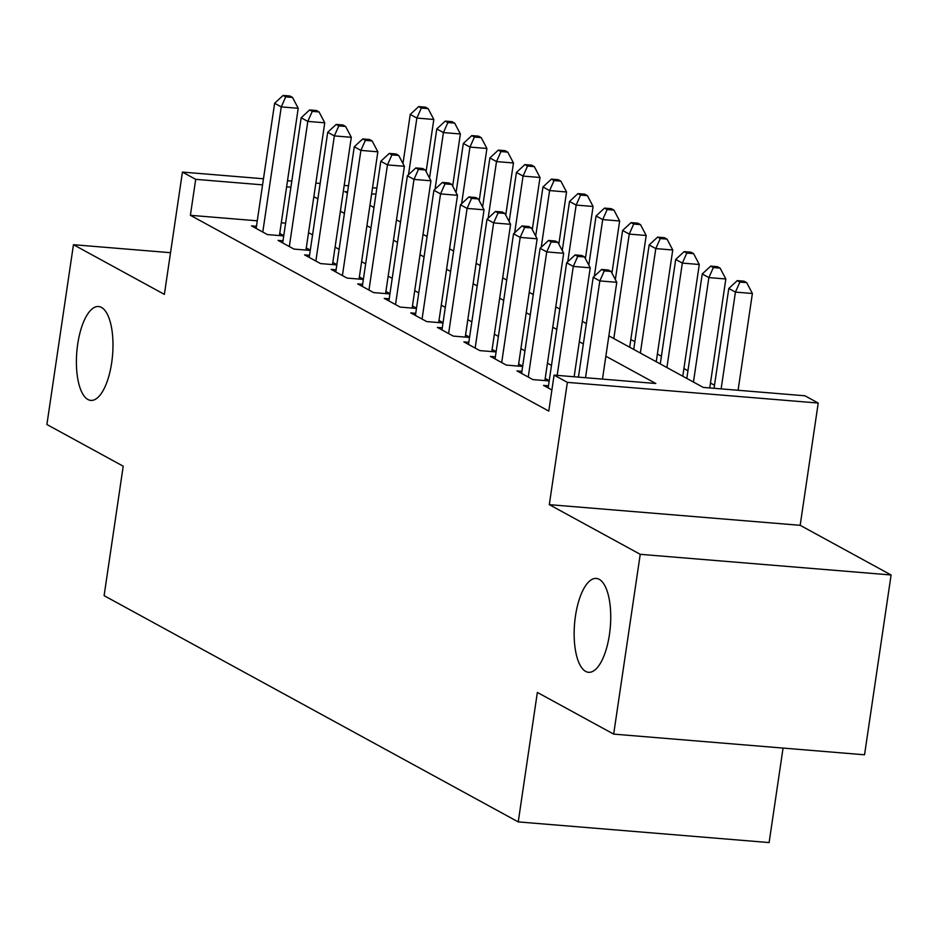 <?xml version="1.0" encoding="UTF-8"?>
<svg xmlns="http://www.w3.org/2000/svg" width="938" height="938" viewBox="0 0 938 938"><rect width="100%" height="100%" fill="white"/><g stroke="black" fill="none" stroke-linecap="round" stroke-linejoin="round"><path stroke-width="1.41" d="M575.451 616.078A47.099 17.951 94.7 0 1 596.31 578.429A47.099 17.951 94.7 0 1 609.43 634.639A47.099 17.951 94.7 0 1 588.572 672.3A47.099 17.951 94.7 0 1 575.451 616.078M77.702 344.176A47.099 17.951 94.7 0 1 98.56 306.515A47.099 17.951 94.7 0 1 111.681 362.736A47.099 17.951 94.7 0 1 90.822 400.397A47.099 17.951 94.7 0 1 77.702 344.176M608.868 335.851L703.254 387.406L804.956 395.789L818.229 403.047L567.361 382.364L554.088 375.118L655.791 383.501L605.866 356.217M800.173 525.315L549.305 504.644L640.232 554.311L613.675 734.114L864.543 754.797L891.1 574.982L800.173 525.315L818.229 403.047M783.066 748.078L769.113 842.57L518.233 821.899L104.106 595.665L123.218 466.198L46.9 424.515L73.457 244.701L164.373 294.368L182.429 172.088L263.472 178.771M714.498 385.248L710.465 383.044M687.953 370.745L683.919 368.54M661.407 356.241L657.374 354.036M634.862 341.737L630.828 339.533M640.232 554.311L891.1 574.982M170.528 252.697L73.457 244.701M548.472 385.811L543.512 385.401L551.896 389.974M521.927 371.307L516.967 370.897L532.89 379.597L549.187 380.945M495.381 356.803L490.422 356.393L506.344 365.093L522.642 366.441M468.836 342.3L463.876 341.901L479.799 350.601L496.096 351.938M442.29 327.808L437.331 327.397L453.253 336.097L469.551 337.434M415.733 313.304L410.774 312.893L426.708 321.593L443.006 322.942M389.188 298.8L384.228 298.39L400.163 307.089L416.46 308.438M362.643 284.296L357.683 283.886L373.617 292.586L389.915 293.934M336.097 269.792L331.137 269.394L347.072 278.094L363.369 279.43M309.552 255.3L304.592 254.89L320.515 263.59L336.812 264.926M283.006 240.796L278.047 240.386L293.969 249.086L310.267 250.434M257.27 220.817L190.391 215.306L548.777 411.079L554.088 375.118M551.485 365.386L547.452 363.182M524.94 350.882L520.907 348.678M498.395 336.379L494.361 334.174M471.849 321.875L467.816 319.682M445.304 307.383L441.27 305.178M418.758 292.879L414.725 290.674M392.213 278.375L388.18 276.171M365.656 263.871L361.622 261.667M339.11 249.367L335.077 247.163M312.565 234.875L308.532 232.671M285.609 223.15L281.306 222.798M256.461 226.293L251.501 225.882L267.424 234.582L283.722 235.93M283.768 235.649L279.735 233.445M310.314 250.153L306.28 247.949M336.859 264.645L332.826 262.452M363.405 279.149L359.371 276.945M389.95 293.653L385.917 291.448M416.495 308.156L412.462 305.952M443.041 322.66L439.007 320.456M469.598 337.164L465.565 334.96M496.143 351.656L492.11 349.452M522.689 366.16L518.655 363.956M549.234 380.664L545.201 378.46M549.305 504.644L567.361 382.364M190.391 215.306L195.702 179.346L182.429 172.088M613.675 734.114L537.357 692.432L518.233 821.899M347.611 191.868L344.867 191.633L347.435 193.04M369.947 205.34L373.981 207.544M396.493 219.832L400.526 222.036M423.038 234.336L427.071 236.54M449.583 248.84L453.617 251.044M476.129 263.344L480.162 265.548M502.686 277.847L506.719 280.052M529.231 292.351L533.265 294.544M555.777 306.843L559.81 309.048M582.322 321.347L586.356 323.551M375.95 194.201L371.647 193.849M287.509 180.753L291.824 181.104M315.86 183.086L320.163 183.449M344.199 185.431L348.502 185.783M372.538 187.764L376.853 188.116M290.921 187.19L286.618 186.838M262.581 184.856L195.702 179.346M583.342 343.929L579.309 341.725M556.797 329.426L552.763 327.221M530.251 314.922L526.218 312.717M503.706 300.418L499.673 298.214M477.161 285.914L473.127 283.71M450.615 271.41L446.582 269.218M424.07 256.918L420.036 254.714M397.524 242.414L393.479 240.21M370.967 227.911L366.934 225.706M344.422 213.407L340.388 211.202M317.876 198.903L313.843 196.699M279.418 235.567L298.214 108.292L281.259 106.897L262.781 232.049M285.738 96.872L292.515 97.435L289.865 95.981L283.077 95.43L285.738 96.872L281.259 106.897L274.623 103.274L256.144 228.426M298.214 108.292L292.515 97.435M283.077 95.43L274.623 103.274M426.122 171.607L433.813 119.466L416.871 118.071L410.234 114.448L402.977 163.587M408.499 174.714L416.871 118.071L421.338 108.058L428.127 108.609L425.465 107.167L418.688 106.604L421.338 108.058M410.234 114.448L418.688 106.604M428.127 108.609L433.813 119.466M305.964 250.071L324.759 122.796L307.805 121.401L289.326 246.553M312.284 111.376L319.061 111.939L316.411 110.485L309.622 109.934L312.284 111.376L307.805 121.401L301.168 117.778L282.69 242.919M324.759 122.796L319.061 111.939M309.622 109.934L301.168 117.778M332.509 264.575L351.304 137.3L334.35 135.904L315.872 261.045M338.829 125.88L345.606 126.442L342.956 124.989L336.179 124.426L338.829 125.88L334.35 135.904L327.714 132.27L309.235 257.422M351.304 137.3L345.606 126.442M336.179 124.426L327.714 132.27M359.055 279.078L377.85 151.804L360.896 150.397L342.417 275.549M365.374 140.383L372.151 140.946L369.502 139.492L362.725 138.93L365.374 140.383L360.896 150.397L354.259 146.774L335.781 271.926M377.85 151.804L372.151 140.946M362.725 138.93L354.259 146.774M385.6 293.582L404.395 166.296L387.453 164.9L368.962 290.053M391.92 154.887L398.709 155.438L396.047 153.996L389.27 153.433L391.92 154.887L387.453 164.9L380.816 161.277L362.326 286.43M404.395 166.296L398.709 155.438M389.27 153.433L380.816 161.277M452.667 186.099L460.359 133.97L443.416 132.575L436.78 128.952L429.522 178.091M435.044 189.218L443.416 132.575L447.883 122.561L454.672 123.113L452.01 121.67L445.233 121.108L447.883 122.561M436.78 128.952L445.233 121.108M454.672 123.113L460.359 133.97M479.212 200.603L486.916 148.474L469.961 147.078L463.325 143.455L456.067 192.583M461.602 203.722L469.961 147.078L474.44 137.054L481.217 137.616L478.556 136.162L471.779 135.611L474.44 137.054M463.325 143.455L471.779 135.611M481.217 137.616L486.916 148.474M505.758 215.107L513.461 162.978L496.507 161.582L489.871 157.959L482.613 207.087M488.147 218.226L496.507 161.582L500.986 151.557L507.763 152.12L505.113 150.666L498.324 150.115L500.986 151.557M489.871 157.959L498.324 150.115M507.763 152.12L513.461 162.978M532.303 229.611L540.007 177.481L523.052 176.086L516.416 172.451L509.158 221.591M514.692 232.73L523.052 176.086L527.531 166.061L534.308 166.624L531.658 165.17L524.87 164.607L527.531 166.061M516.416 172.451L524.87 164.607M534.308 166.624L540.007 177.481M412.145 308.086L430.941 180.799L413.998 179.404L395.519 304.557M418.465 169.391L425.254 169.942L422.592 168.5L415.815 167.937L418.465 169.391L413.998 179.404L407.362 175.781L388.883 300.934M430.941 180.799L425.254 169.942M415.815 167.937L407.362 175.781M558.849 244.115L566.552 191.985L549.598 190.578L542.961 186.955L535.704 236.095M541.238 247.222L549.598 190.578L554.077 180.565L560.854 181.128L558.204 179.674L551.427 179.111L554.077 180.565M542.961 186.955L551.427 179.111M560.854 181.128L566.552 191.985M438.703 322.578L457.498 195.303L440.543 193.908L422.065 319.061M445.022 183.883L451.799 184.446L449.138 182.992L442.361 182.441L445.022 183.883L440.543 193.908L433.907 190.285L415.428 315.426M457.498 195.303L451.799 184.446M442.361 182.441L433.907 190.285M585.406 258.607L593.097 206.477L576.143 205.082L569.507 201.459L562.261 250.598M567.783 261.725L576.143 205.082L580.622 195.069L587.399 195.62L584.749 194.178L577.972 193.615L580.622 195.069M569.507 201.459L577.972 193.615M587.399 195.62L593.097 206.477M465.248 337.082L484.043 209.807L467.089 208.412L448.61 333.553M471.568 198.387L478.345 198.95L475.695 197.496L468.906 196.933L471.568 198.387L467.089 208.412L460.452 204.777L441.974 329.93M484.043 209.807L478.345 198.95M468.906 196.933L460.452 204.777M611.951 273.11L619.643 220.981L602.7 219.586L596.064 215.963L588.806 265.091M594.329 276.229L602.7 219.586L607.167 209.561L613.944 210.124L611.295 208.67L604.518 208.119L607.167 209.561M596.064 215.963L604.518 208.119M613.944 210.124L619.643 220.981M491.793 351.586L510.589 224.311L493.634 222.904L475.156 348.057M498.113 212.891L504.89 213.454L502.24 212L495.452 211.437L498.113 212.891L493.634 222.904L486.998 219.281L468.519 344.434M510.589 224.311L504.89 213.454M495.452 211.437L486.998 219.281M629.691 347.224L646.188 235.485L629.246 234.09L622.609 230.467L615.351 279.594M613.815 338.548L629.246 234.09L633.713 224.065L640.502 224.628L637.84 223.174L631.063 222.623L633.713 224.065M622.609 230.467L631.063 222.623M640.502 224.628L646.188 235.485M518.339 366.09L537.134 238.803L520.18 237.408L501.701 362.56M524.659 227.395L531.436 227.946L528.786 226.504L522.009 225.941L524.659 227.395L520.18 237.408L513.543 233.785L495.065 358.937M537.134 238.803L531.436 227.946M522.009 225.941L513.543 233.785M656.237 361.728L672.745 249.989L655.791 248.593L649.155 244.959L633.725 349.428M640.361 353.051L655.791 248.593L660.258 238.569L667.047 239.131L664.385 237.677L657.608 237.115L660.258 238.569M649.155 244.959L657.608 237.115M667.047 239.131L672.745 249.989M544.884 380.594L563.679 253.307L546.725 251.912L528.246 377.064M551.204 241.898L557.981 242.45L555.331 241.007L548.554 240.445L551.204 241.898L546.725 251.912L540.089 248.289L521.61 373.441M563.679 253.307L557.981 242.45M548.554 240.445L540.089 248.289M682.782 376.232L699.291 264.493L682.336 263.086L675.7 259.463L660.27 363.932M666.906 367.555L682.336 263.086L686.815 253.072L693.592 253.635L690.931 252.181L684.154 251.619L686.815 253.072M675.7 259.463L684.154 251.619M693.592 253.635L699.291 264.493M574.138 376.771L590.225 267.811L573.282 266.415L557.184 375.364M577.749 256.391L584.526 256.953L581.877 255.499L575.1 254.948L577.749 256.391L573.282 266.415L566.634 262.792L548.155 387.933M590.225 267.811L584.526 256.953M575.1 254.948L566.634 262.792M709.749 387.945L725.836 278.985L708.882 277.589L702.245 273.966L686.815 378.436M693.452 382.059L708.882 277.589L713.361 267.576L720.138 268.127L717.488 266.685L710.699 266.122L713.361 267.576M702.245 273.966L710.699 266.122M720.138 268.127L725.836 278.985M602.477 379.104L616.77 282.315L599.828 280.919L585.535 377.709M604.295 270.894L611.084 271.457L608.422 270.003L601.645 269.452L604.295 270.894L599.828 280.919L593.191 277.285L578.441 377.123M616.77 282.315L611.084 271.457M601.645 269.452L593.191 277.285M738.089 390.278L752.382 293.488L735.427 292.093L728.791 288.47L714.053 388.297M721.134 388.883L735.427 292.093L739.906 282.08L746.683 282.631L744.033 281.189L737.245 280.626L739.906 282.08M728.791 288.47L737.245 280.626M746.683 282.631L752.382 293.488"/></g></svg>
